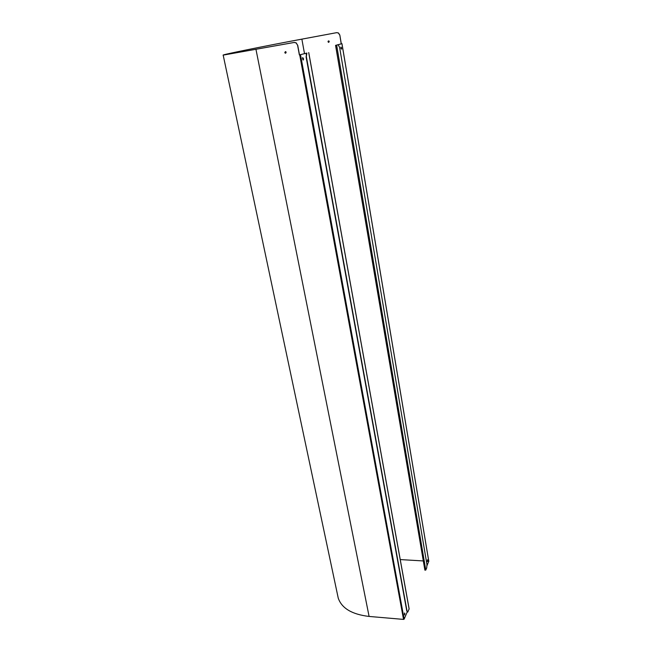 <?xml version="1.0" encoding="UTF-8"?>
<svg xmlns="http://www.w3.org/2000/svg" width="652" height="652" viewBox="0 0 652 652"><rect width="100%" height="100%" fill="white"/><g stroke="black" fill="none" stroke-linecap="round" stroke-linejoin="round"><path stroke-width="0.98" d="M339.831 35.078L341.298 43.79L341.974 43.684L335.837 45.314L338.184 44.76L339.627 47.433L426.962 564.624L426.71 567.9L425.772 570.084L424.884 570.141L335.593 45.371L341.697 43.733L341.208 43.823L339.831 35.078L338.478 32.975L336.758 32.641L301.966 39.12C266.399 45.721 220.409 55.021 223.18 55.118L294.133 42.47L296.041 42.853L297.581 45.2L296.163 42.828L294.256 42.437L223.465 55.061C220.702 54.964 266.472 45.713 301.868 39.144L336.66 32.657L338.388 32.999L339.741 35.094M409.097 608.895L407.802 612.049L407.044 611.144L306.342 56.577L306.896 53.081L306.261 53.431L306.342 56.577M407.044 611.144L407.459 612.098M406.807 611.128L306.057 56.634M297.695 45.167L299.488 54.898L306.896 53.081M338.184 44.76L335.56 45.371L424.884 570.141M306.619 53.13L299.366 54.931L297.581 45.2M341.64 48.02L341.567 49.193L340.89 48.232L340.963 47.05L341.64 48.02M341.567 49.193L340.963 47.05M427.753 560.125L427.565 561.559L427.753 560.125M427.386 561.502L427.443 559.799M404.876 613.328L404.639 614.958L404.876 613.328M404.436 614.901L404.542 613.002M303.49 58.623L303.408 59.919L302.569 58.884L302.65 57.596L303.49 58.623M303.098 60.008L302.683 57.555M328.526 40.905L328.095 41.72L328.852 42.331M329.276 41.508L328.355 42.274C327.793 41.402 327.989 40.97 328.926 40.986L329.276 41.508M286.187 52.307L285.185 53.146L284.785 52.559L285.788 51.712L286.187 52.307M285.356 51.622L284.908 52.527L285.739 53.211M337.712 595.61L338.249 598.161C341.778 608.332 352.056 614.428 369.097 616.442L403.531 619.4L404.142 619.123L407.174 612.032M423.311 560.94L400.238 559.579M427.044 565.528L428.772 561.225M409.138 609.115L308.706 52.6M336.644 45.167L425.772 570.084M300.515 54.703L404.142 619.123M299.716 54.874L403.531 619.4M256 49.536L369.097 616.442M304.5 53.619L301.868 39.144M341.941 43.692L428.804 561.405M409.154 608.984L308.746 52.584M338.249 598.161L223.18 55.118M428.812 561.299L341.974 43.684"/></g></svg>
